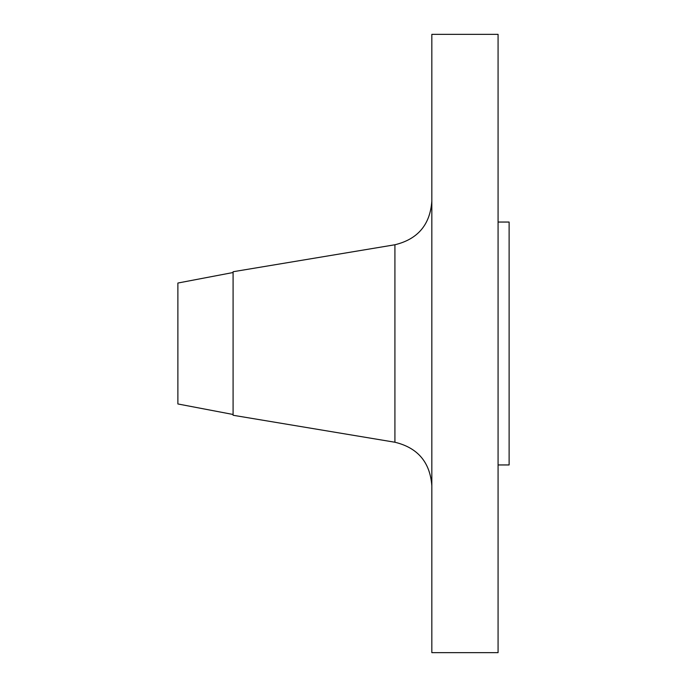 <?xml version="1.0" encoding="UTF-8"?>
<svg xmlns="http://www.w3.org/2000/svg" width="687" height="687" viewBox="0 0 687 687"><rect width="100%" height="100%" fill="white"/><g stroke="black" fill="none" stroke-linecap="round" stroke-linejoin="round"><path stroke-width="1.03" d="M233.091 272.516L177.881 283.035L177.881 403.965L233.091 414.484M394.922 244.761L233.091 271.734L233.091 415.266L394.922 442.239L394.922 244.761C417.808 239.205 430.114 224.683 431.831 201.197M431.831 343.5L431.831 652.65L498.075 652.65L498.075 34.35L431.831 34.35L431.831 343.5M498.075 222.047L509.119 222.047L509.119 464.953L498.075 464.953M394.922 442.239C417.808 447.795 430.114 462.317 431.831 485.803"/></g></svg>
